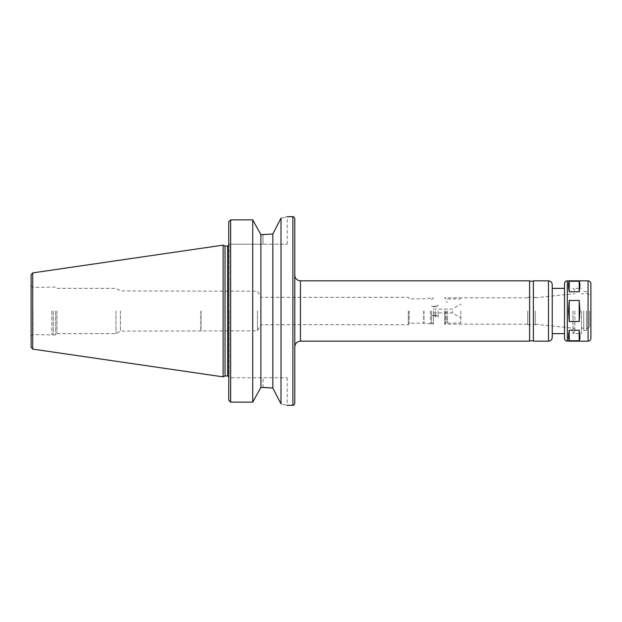 <?xml version="1.0" encoding="UTF-8"?>
<svg xmlns="http://www.w3.org/2000/svg" width="622" height="622" viewBox="0 0 622 622"><rect width="100%" height="100%" fill="white"/><g stroke="black" fill="none" stroke-linecap="round" stroke-linejoin="round"><path stroke-width="0.47" stroke-dasharray="3.11 2.33" d="M579.206 281.245L569.208 281.245C568.298 282.582 568.298 286.081 569.208 291.749L579.206 291.749C580.116 286.081 580.116 282.582 579.206 281.245L579.206 291.749M569.208 281.245L569.208 291.749M579.206 300.496L569.208 300.496L569.208 321.504L579.206 321.504L579.206 300.496L579.206 321.504M569.208 300.496L569.208 321.504M579.206 330.251L569.208 330.251C568.298 335.919 568.298 339.418 569.208 340.755L579.206 340.755C580.116 339.418 580.116 335.919 579.206 330.251L579.206 340.755M569.208 330.251L569.208 340.755M272.84 233.958L281.012 218.097C289.253 216.277 289.253 216.277 281.012 218.097L281.012 403.903C289.253 405.723 289.253 405.723 281.012 403.903L272.84 388.042L272.84 233.958M262.997 234.595L262.997 244.228L287.232 244.228L228.764 244.228L262.997 244.228L262.997 234.595L260.882 234.595L252.719 219.861L230.653 219.861L228.764 221.813L228.764 400.187L228.764 377.772L228.764 400.187L230.653 402.139L230.653 219.861M229.145 244.228L228.764 377.772L287.232 377.772L228.764 377.772L229.145 244.228M228.764 244.228L228.764 377.772L228.764 244.228M262.997 387.405L262.997 377.772L262.997 387.405L260.882 387.405L252.719 402.139L230.653 402.139M294.781 311L294.781 346.835L294.781 311M529.602 341.175L529.602 280.825M529.602 311L529.602 340.802L529.602 311M533.373 311L533.373 340.802L533.373 311M533.373 341.175L533.373 280.825M552.235 337.404L552.235 284.596M552.235 333.633L552.235 311M564.496 311L564.496 333.633L564.496 311M564.496 338.352L564.496 283.648M590.9 338.352L590.9 283.648M590.9 311L590.9 327.032L590.9 311M589.695 311L589.695 327.032L589.695 311M586.562 311L586.562 330.336L586.562 311M583.731 311L583.731 330.336L583.731 311M581.469 311L581.469 333.633L581.469 311M572.979 311L572.979 333.633L572.979 311M574.868 311L574.868 331.744L574.868 311M535.262 311L535.262 324.676L535.262 311M527.713 311L527.713 324.676L527.713 311M444.536 311L444.536 324.202L444.536 311M445.671 311L445.671 323.075L445.671 311M446.044 311L446.044 323.075L446.044 311M447.552 311L447.552 323.075L447.552 311M460.754 311L460.754 323.075L460.754 311M452.272 311L452.272 312.889L452.272 311M433.41 311L433.41 324.202L433.41 311M438.121 311L438.121 317.127L438.121 311M435.299 311L435.299 317.127L435.299 311M431.52 311L431.52 324.202L431.52 311M430.377 311L430.377 323.541L430.377 311M423.979 311L423.979 323.541L423.979 311M423.761 311L423.761 323.168L423.761 311M409.198 311L409.198 323.168L409.198 311M408.327 311L408.327 324.676L408.327 311M260.976 311L260.976 324.676L260.976 311M257.438 311L257.438 330.803L257.438 311M201.015 311L201.015 330.803L201.015 311M200.852 311L200.852 331.091L200.852 311M120.388 311L120.388 331.091L120.388 311M115.972 311L115.972 333.633L115.972 311M56.936 311L56.936 333.633L56.936 311M55.622 311L55.622 334.955L55.622 311M53.259 311L53.259 334.955L53.259 311M51.844 311L51.844 334.574L51.844 311M31.1 311L31.1 336.463L31.1 311M31.1 347.239L31.1 274.761M223.104 376.87L223.104 245.13M225.032 375.976L225.032 246.024M229.145 311L229.145 377.484L229.145 311M252.719 402.139L252.719 219.861M260.882 387.405L260.882 234.595M294.781 403.421L294.781 218.579M292.892 405.303L292.892 216.697M300.442 341.175L300.442 280.825M548.464 341.175L548.464 280.825M567.326 341.175L567.326 280.825M588.07 341.175L588.07 280.825M32.989 311L32.989 334.574L32.989 311M32.717 349.105L32.717 272.895M227.636 375.976L227.636 246.024M287.232 244.228L287.232 216.697M287.232 377.772L287.232 405.303M586.562 328.844L589.695 327.032L590.9 327.032M586.562 293.156L589.695 294.968L590.9 294.968M583.731 330.336L586.562 330.336M583.731 291.664L586.562 291.664M581.469 328.167L583.731 328.167M581.469 293.833L583.731 293.833M574.868 331.744L572.979 333.633L581.469 333.633M574.868 290.256L572.979 288.367L581.469 288.367M535.262 324.217L574.868 328.369M535.262 297.782L574.868 293.631M527.713 324.676L535.262 324.676M527.713 297.324L535.262 297.324M446.044 323.075L444.536 324.202L527.713 324.202M446.044 298.925L444.536 297.798L527.713 297.798M446.044 320.027L447.552 320.027M446.044 301.973L447.552 301.973M447.552 323.075L460.754 323.075M447.552 298.925L460.754 298.925M433.41 312.889L452.272 312.889L460.754 317.788M433.41 309.111L452.272 309.111L460.754 304.212M433.41 315.245L438.121 315.245M433.41 306.755L438.121 306.755M435.299 317.127C435.874 315.245 436.823 315.245 438.121 317.127M438.121 304.873L437.6 305.97C435.975 306.296 435.206 305.931 435.299 304.873M431.52 315.712L435.299 315.712M431.52 306.288L435.299 306.288M431.52 322.32L433.41 324.202L423.761 323.168L409.198 323.168L408.327 324.676L260.976 324.676L257.438 330.803L120.388 331.091L115.972 333.633L56.936 333.633L55.622 334.955L32.989 334.574L31.1 336.463M431.52 299.68L433.41 297.798L423.761 298.832L409.198 298.832L408.327 297.324L260.976 297.324L257.438 291.197L120.388 290.909L115.972 288.367L56.936 288.367L55.622 287.045L32.989 287.426L31.1 285.537M228.764 376.489L229.145 377.484M228.764 245.511L229.145 244.516"/><path stroke-width="0.93" d="M579.206 291.749L569.208 291.749C568.298 286.081 568.298 282.582 569.208 281.245L579.206 281.245C580.116 282.582 580.116 286.081 579.206 291.749L579.206 281.245M569.208 291.749L569.208 281.245M579.206 340.755L569.208 340.755C568.298 339.418 568.298 335.919 569.208 330.251L579.206 330.251C580.116 335.919 580.116 339.418 579.206 340.755L579.206 330.251M569.208 340.755L569.208 330.251M579.206 321.504L569.208 321.504L568.524 311L569.208 300.496L579.206 300.496L579.891 311L579.206 321.504L579.206 300.496M569.208 321.504L569.208 300.496M281.012 218.097C289.253 216.277 289.253 216.277 281.012 218.097L272.84 233.958L262.997 234.595L272.84 233.958L272.84 388.042L281.012 403.903C289.253 405.723 289.253 405.723 281.012 403.903L281.012 218.097M262.997 234.595L260.882 234.595L252.719 219.861L230.653 219.861L228.764 221.813L228.764 400.187L230.653 402.139L252.719 402.139L260.882 387.405L272.84 388.042L262.997 387.405M260.882 234.595L260.882 387.405M252.719 219.861L252.719 402.139M300.442 341.175L300.442 280.825L529.602 280.825L529.602 341.175L300.442 341.175C296.997 341.517 295.116 343.398 294.781 346.835M548.464 341.175L548.464 280.825L533.373 280.825L533.373 341.175L548.464 341.175C550.75 340.957 552.009 339.698 552.235 337.404L552.235 311L552.235 333.633L564.496 333.633M548.464 280.825C550.75 281.043 552.009 282.302 552.235 284.596L552.235 311M567.326 341.175L567.326 280.825C565.608 280.988 564.659 281.929 564.496 283.648L564.496 338.352C564.659 340.071 565.608 341.012 567.326 341.175L588.07 341.175C589.788 341.012 590.729 340.071 590.9 338.352L590.9 283.648C590.729 281.929 589.788 280.988 588.07 280.825L588.07 341.175M32.717 272.895L31.1 274.761L31.1 347.239L32.717 349.105L223.104 376.87L223.104 245.13L32.717 272.895L32.717 349.105M223.104 245.13L225.032 246.024L225.032 375.976L223.104 376.87M294.781 311L294.781 403.421C293.981 405.155 293.351 405.785 292.892 405.303L292.892 216.697C293.351 216.215 293.981 216.845 294.781 218.579L294.781 311M230.653 219.861L230.653 402.139M225.032 246.024L227.636 246.024L227.636 375.976L228.764 376.489M287.232 405.303L292.892 405.303M287.232 216.697L292.892 216.697M300.442 280.825C296.997 280.483 295.116 278.602 294.781 275.165M529.602 340.802L533.373 340.802M529.602 281.198L533.373 281.198M552.235 288.367L564.496 288.367M567.326 280.825L588.07 280.825M225.032 375.976L227.636 375.976M227.636 246.024L228.764 245.511"/></g></svg>

